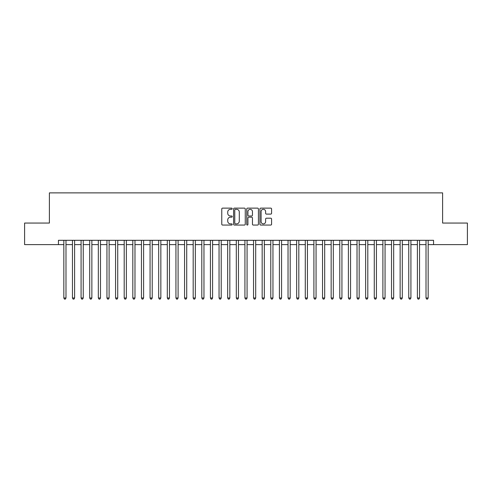 <?xml version="1.0" encoding="UTF-8"?>
<svg xmlns="http://www.w3.org/2000/svg" width="492" height="492" viewBox="0 0 492 492"><rect width="100%" height="100%" fill="white"/><g stroke="black" fill="none" stroke-linecap="round" stroke-linejoin="round"><path stroke-width="0.74" d="M232.206 208.725A0.59 0.59 0 0 0 231.609 208.128L222.618 208.128A0.849 0.849 0 0 0 221.769 208.977L221.769 224.211A0.849 0.849 0 0 0 222.618 225.059L231.609 225.059A0.59 0.59 0 0 0 232.206 224.469A0.59 0.59 0 0 0 231.609 223.872L230.447 223.872A2.706 2.706 0 0 1 227.741 221.166L227.741 219.893A2.706 2.706 0 0 1 230.447 217.187L231.609 217.187A0.59 0.59 0 0 0 232.206 216.597A0.59 0.59 0 0 0 231.609 216L230.447 216A2.706 2.706 0 0 1 227.741 213.294L227.741 212.021A2.706 2.706 0 0 1 230.447 209.315L231.609 209.315A0.59 0.59 0 0 0 232.206 208.725M270.735 214.1A0.849 0.849 0 0 0 271.584 213.251L271.584 208.977A0.849 0.849 0 0 0 270.735 208.128L260.748 208.128A0.849 0.849 0 0 0 259.905 208.977L259.905 224.211A0.849 0.849 0 0 0 260.748 225.059L270.735 225.059A0.849 0.849 0 0 0 271.584 224.211L271.584 219.051A0.849 0.849 0 0 0 270.735 218.202L266.461 218.202A0.849 0.849 0 0 0 265.618 219.051L265.618 221.609A2.263 2.263 0 0 1 263.349 223.872A2.263 2.263 0 0 1 261.086 221.609L261.086 211.578A2.263 2.263 0 0 1 263.349 209.315A2.263 2.263 0 0 1 265.618 211.578L265.618 213.251A0.849 0.849 0 0 0 266.461 214.1L270.735 214.1M58.443 244.622L24.6 244.622L24.6 223.06L49.391 223.06L49.391 192.882L442.609 192.882L442.609 223.06L467.4 223.06L467.4 244.622L433.557 244.622L433.557 240.311L58.443 240.311L58.443 244.622L63.837 244.622M245.262 208.977A0.849 0.849 0 0 0 244.413 208.128L234.426 208.128A0.849 0.849 0 0 0 233.577 208.977L233.577 224.211A0.849 0.849 0 0 0 234.426 225.059L244.413 225.059A0.849 0.849 0 0 0 245.262 224.211L245.262 208.977M247.587 208.128L257.574 208.128A0.849 0.849 0 0 1 258.423 208.977L258.423 224.211A0.849 0.849 0 0 1 257.574 225.059L253.3 225.059A0.849 0.849 0 0 1 252.451 224.211L252.451 218.036A0.849 0.849 0 0 0 251.609 217.187L248.774 217.187A0.849 0.849 0 0 0 247.925 218.036L247.925 224.469A0.59 0.59 0 0 1 247.335 225.059A0.59 0.59 0 0 1 246.738 224.469L246.738 208.977A0.849 0.849 0 0 1 247.587 208.128M65.989 244.622L72.459 244.622M74.612 244.622L81.082 244.622M83.24 244.622L89.704 244.622M91.863 244.622L98.326 244.622M100.485 244.622L106.948 244.622M109.107 244.622L115.577 244.622M117.729 244.622L124.199 244.622M126.352 244.622L132.822 244.622M134.974 244.622L141.444 244.622M143.602 244.622L150.066 244.622M152.225 244.622L158.688 244.622M160.847 244.622L167.311 244.622M169.469 244.622L175.939 244.622M178.092 244.622L184.562 244.622M186.714 244.622L193.184 244.622M195.336 244.622L201.806 244.622M203.965 244.622L210.428 244.622M212.587 244.622L219.051 244.622M221.209 244.622L227.673 244.622M229.832 244.622L236.301 244.622M238.454 244.622L244.924 244.622M247.076 244.622L253.546 244.622M255.699 244.622L262.168 244.622M264.327 244.622L270.791 244.622M272.949 244.622L279.413 244.622M281.572 244.622L288.035 244.622M290.194 244.622L296.664 244.622M298.816 244.622L305.286 244.622M307.438 244.622L313.908 244.622M316.061 244.622L322.531 244.622M324.689 244.622L331.153 244.622M333.312 244.622L339.775 244.622M341.934 244.622L348.397 244.622M350.556 244.622L357.026 244.622M359.178 244.622L365.648 244.622M367.801 244.622L374.271 244.622M376.423 244.622L382.893 244.622M385.052 244.622L391.515 244.622M393.674 244.622L400.137 244.622M402.296 244.622L408.76 244.622M410.918 244.622L417.388 244.622M419.541 244.622L426.011 244.622M428.163 244.622L433.557 244.622M235.354 209.315A0.59 0.59 0 0 0 234.764 209.906L234.764 223.282A0.59 0.59 0 0 0 235.354 223.872L236.584 223.872A2.706 2.706 0 0 0 239.29 221.166L239.29 212.021A2.706 2.706 0 0 0 236.584 209.315L235.354 209.315M252.451 211.621A2.263 2.263 0 0 0 250.188 209.358A2.263 2.263 0 0 0 247.925 211.621L247.925 215.158A0.849 0.849 0 0 0 248.774 216L251.609 216A0.849 0.849 0 0 0 252.451 215.158L252.451 211.621M65.989 240.311L65.989 297.998L63.837 297.998L63.837 240.311M65.989 297.998L65.344 299.118L64.483 299.118L63.837 297.998M74.612 240.311L74.612 297.998L72.459 297.998L72.459 240.311M74.612 297.998L73.966 299.118L73.105 299.118L72.459 297.998M83.24 240.311L83.24 297.998L81.082 297.998L81.082 240.311M83.24 297.998L82.588 299.118L81.727 299.118L81.082 297.998M91.863 240.311L91.863 297.998L89.704 297.998L89.704 240.311M91.863 297.998L91.217 299.118L90.35 299.118L89.704 297.998M100.485 240.311L100.485 297.998L98.326 297.998L98.326 240.311M100.485 297.998L99.839 299.118L98.972 299.118L98.326 297.998M109.107 240.311L109.107 297.998L106.948 297.998L106.948 240.311M109.107 297.998L108.461 299.118L107.6 299.118L106.948 297.998M117.729 240.311L117.729 297.998L115.577 297.998L115.577 240.311M117.729 297.998L117.084 299.118L116.223 299.118L115.577 297.998M126.352 240.311L126.352 297.998L124.199 297.998L124.199 240.311M126.352 297.998L125.706 299.118L124.845 299.118L124.199 297.998M134.974 240.311L134.974 297.998L132.822 297.998L132.822 240.311M134.974 297.998L134.328 299.118L133.467 299.118L132.822 297.998M143.602 240.311L143.602 297.998L141.444 297.998L141.444 240.311M143.602 297.998L142.951 299.118L142.09 299.118L141.444 297.998M152.225 240.311L152.225 297.998L150.066 297.998L150.066 240.311M152.225 297.998L151.579 299.118L150.712 299.118L150.066 297.998M160.847 240.311L160.847 297.998L158.688 297.998L158.688 240.311M160.847 297.998L160.201 299.118L159.334 299.118L158.688 297.998M169.469 240.311L169.469 297.998L167.311 297.998L167.311 240.311M169.469 297.998L168.824 299.118L167.963 299.118L167.311 297.998M178.092 240.311L178.092 297.998L175.939 297.998L175.939 240.311M178.092 297.998L177.446 299.118L176.585 299.118L175.939 297.998M186.714 240.311L186.714 297.998L184.562 297.998L184.562 240.311M186.714 297.998L186.068 299.118L185.207 299.118L184.562 297.998M195.336 240.311L195.336 297.998L193.184 297.998L193.184 240.311M195.336 297.998L194.691 299.118L193.83 299.118L193.184 297.998M203.965 240.311L203.965 297.998L201.806 297.998L201.806 240.311M203.965 297.998L203.313 299.118L202.452 299.118L201.806 297.998M212.587 240.311L212.587 297.998L210.428 297.998L210.428 240.311M212.587 297.998L211.941 299.118L211.074 299.118L210.428 297.998M221.209 240.311L221.209 297.998L219.051 297.998L219.051 240.311M221.209 297.998L220.564 299.118L219.696 299.118L219.051 297.998M229.832 240.311L229.832 297.998L227.673 297.998L227.673 240.311M229.832 297.998L229.186 299.118L228.325 299.118L227.673 297.998M238.454 240.311L238.454 297.998L236.301 297.998L236.301 240.311M238.454 297.998L237.808 299.118L236.947 299.118L236.301 297.998M247.076 240.311L247.076 297.998L244.924 297.998L244.924 240.311M247.076 297.998L246.43 299.118L245.57 299.118L244.924 297.998M255.699 240.311L255.699 297.998L253.546 297.998L253.546 240.311M255.699 297.998L255.053 299.118L254.192 299.118L253.546 297.998M264.327 240.311L264.327 297.998L262.168 297.998L262.168 240.311M264.327 297.998L263.675 299.118L262.814 299.118L262.168 297.998M272.949 240.311L272.949 297.998L270.791 297.998L270.791 240.311M272.949 297.998L272.304 299.118L271.436 299.118L270.791 297.998M281.572 240.311L281.572 297.998L279.413 297.998L279.413 240.311M281.572 297.998L280.926 299.118L280.059 299.118L279.413 297.998M290.194 240.311L290.194 297.998L288.035 297.998L288.035 240.311M290.194 297.998L289.548 299.118L288.687 299.118L288.035 297.998M298.816 240.311L298.816 297.998L296.664 297.998L296.664 240.311M298.816 297.998L298.17 299.118L297.309 299.118L296.664 297.998M307.438 240.311L307.438 297.998L305.286 297.998L305.286 240.311M307.438 297.998L306.793 299.118L305.932 299.118L305.286 297.998M316.061 240.311L316.061 297.998L313.908 297.998L313.908 240.311M316.061 297.998L315.415 299.118L314.554 299.118L313.908 297.998M324.689 240.311L324.689 297.998L322.531 297.998L322.531 240.311M324.689 297.998L324.037 299.118L323.176 299.118L322.531 297.998M333.312 240.311L333.312 297.998L331.153 297.998L331.153 240.311M333.312 297.998L332.666 299.118L331.799 299.118L331.153 297.998M341.934 240.311L341.934 297.998L339.775 297.998L339.775 240.311M341.934 297.998L341.288 299.118L340.421 299.118L339.775 297.998M350.556 240.311L350.556 297.998L348.397 297.998L348.397 240.311M350.556 297.998L349.91 299.118L349.049 299.118L348.397 297.998M359.178 240.311L359.178 297.998L357.026 297.998L357.026 240.311M359.178 297.998L358.533 299.118L357.672 299.118L357.026 297.998M367.801 240.311L367.801 297.998L365.648 297.998L365.648 240.311M367.801 297.998L367.155 299.118L366.294 299.118L365.648 297.998M376.423 240.311L376.423 297.998L374.271 297.998L374.271 240.311M376.423 297.998L375.777 299.118L374.916 299.118L374.271 297.998M385.052 240.311L385.052 297.998L382.893 297.998L382.893 240.311M385.052 297.998L384.4 299.118L383.539 299.118L382.893 297.998M393.674 240.311L393.674 297.998L391.515 297.998L391.515 240.311M393.674 297.998L393.028 299.118L392.161 299.118L391.515 297.998M402.296 240.311L402.296 297.998L400.137 297.998L400.137 240.311M402.296 297.998L401.65 299.118L400.783 299.118L400.137 297.998M410.918 240.311L410.918 297.998L408.76 297.998L408.76 240.311M410.918 297.998L410.273 299.118L409.412 299.118L408.76 297.998M419.541 240.311L419.541 297.998L417.388 297.998L417.388 240.311M419.541 297.998L418.895 299.118L418.034 299.118L417.388 297.998M428.163 240.311L428.163 297.998L426.011 297.998L426.011 240.311M428.163 297.998L427.517 299.118L426.656 299.118L426.011 297.998"/></g></svg>
